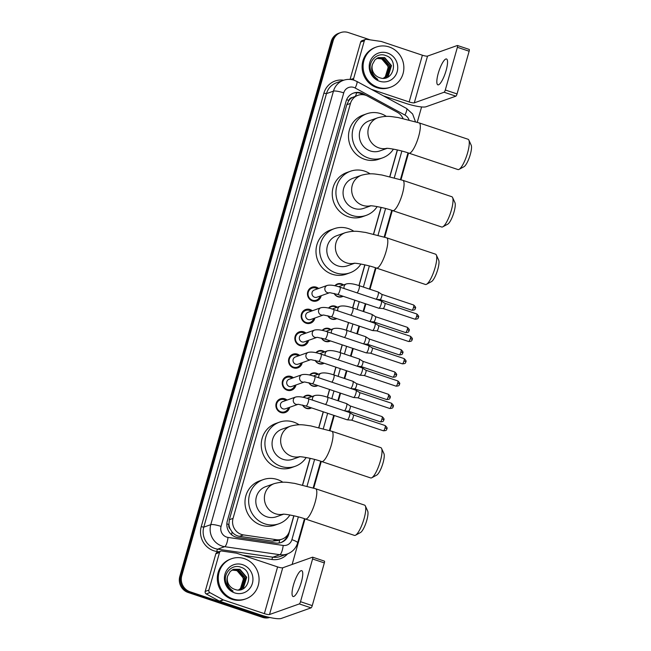 <?xml version="1.0" encoding="UTF-8"?>
<svg xmlns="http://www.w3.org/2000/svg" width="651" height="651" viewBox="0 0 651 651"><rect width="100%" height="100%" fill="white"/><g stroke="black" fill="none" stroke-linecap="round" stroke-linejoin="round"><path stroke-width="0.98" d="M303.285 397.346A6.811 6.486 -109.6 0 1 311.992 396.524M311.52 407.884A6.811 6.486 -109.6 0 1 302.52 405.036M309.599 375.025A6.811 6.486 -109.6 0 1 318.315 374.203M317.834 385.563A6.811 6.486 -109.6 0 1 308.834 382.715M315.914 352.712A6.811 6.486 -109.6 0 1 324.629 351.882M324.149 363.242A6.811 6.486 -109.6 0 1 315.157 360.394M322.229 330.391A6.811 6.486 -109.6 0 1 330.944 329.561M330.472 340.921A6.811 6.486 -109.6 0 1 321.472 338.072M328.543 308.069A6.811 6.486 -109.6 0 1 337.259 307.239M336.787 318.599A6.811 6.486 -109.6 0 1 327.787 315.759M334.858 285.748A6.811 6.486 -109.6 0 1 343.573 284.918M343.101 296.278A6.811 6.486 -109.6 0 1 334.101 293.438M289.63 407.306A7.251 6.901 -109.6 0 1 275.886 405.695A7.251 6.901 -109.6 0 1 287.058 400.08M295.945 384.985A7.251 6.901 -109.6 0 1 282.2 383.374A7.251 6.901 -109.6 0 1 293.373 377.759M302.259 362.664A7.251 6.901 -109.6 0 1 288.523 361.053A7.251 6.901 -109.6 0 1 299.696 355.438M308.574 340.343A7.251 6.901 -109.6 0 1 294.838 338.732A7.251 6.901 -109.6 0 1 306.011 333.117M314.889 318.022A7.251 6.901 -109.6 0 1 301.153 316.41A7.251 6.901 -109.6 0 1 312.325 310.796M321.212 295.7A7.251 6.901 -109.6 0 1 307.467 294.089A7.251 6.901 -109.6 0 1 318.64 288.474M403.018 118.482A12.776 12.166 70.4 0 0 397.346 112.289L367.628 96.128A12.776 12.166 70.4 0 0 365.642 95.258A12.776 12.166 70.4 0 0 357.944 95.306A12.776 12.166 70.4 0 0 350.474 103.419L233.05 518.399A12.776 12.166 70.4 0 0 243.466 534.91L276.398 539.703A12.776 12.166 70.4 0 0 282.005 539.158A12.776 12.166 70.4 0 0 289.475 531.053L293.796 515.771M230.202 529.027A12.776 12.166 -109.6 0 1 228.924 524.307L228.859 524.519A4.256 4.052 70.4 0 0 230.202 529.027L232.081 531.981C234.026 534.39 236.492 535.838 239.478 536.326L272.411 541.119L278.164 540.525L282.005 539.158M357.944 95.306L352.305 97.528A4.256 4.052 70.4 0 0 348.863 100.433A12.776 2.335 -164.2 0 0 346.617 99.725M348.863 100.433L348.806 100.645A12.776 12.166 -109.6 0 1 352.305 97.528M348.806 100.645L346.788 104.73L229.355 519.71L228.924 524.307M302.512 484.995L310.055 458.312M318.762 427.544L323.221 411.798M327.355 397.183L329.536 389.477M333.67 374.862L335.851 367.156M339.993 352.541L342.166 344.835M346.308 330.22L348.488 322.514M352.622 307.899L354.803 300.192M358.937 285.577L364.804 264.835M373.511 234.067L381.063 207.384M389.77 176.616L397.322 149.925M268.887 617.278A12.776 12.166 -109.6 0 1 264.493 616.668L190.092 591.783L189.107 592.133A12.776 12.166 -109.6 0 1 180.783 576.119L332.189 41.054A12.776 12.166 -109.6 0 1 339.659 32.949A12.776 12.166 -109.6 0 0 332.189 41.054L180.783 576.119A12.776 12.166 -109.6 0 0 189.107 592.133L263.509 617.018L189.107 592.133L188.123 592.483A12.776 12.166 -109.6 0 1 179.798 576.469L331.204 41.404A12.776 12.166 -109.6 0 1 338.675 33.299L340.636 32.599A12.776 12.166 -109.6 0 1 348.334 32.55L370.167 39.849M269.538 617.425A12.776 12.166 -109.6 0 1 263.509 617.018A12.776 12.166 -109.6 0 0 269.538 617.425M269.758 617.473A12.776 12.166 -109.6 0 1 262.524 617.368L188.123 592.483M366.139 95.437L363.266 93.874A12.776 12.166 70.4 0 0 361.281 93.012A12.776 12.166 70.4 0 0 353.583 93.06A12.776 12.166 70.4 0 0 346.112 101.165L227.313 520.995A12.776 12.166 70.4 0 0 237.729 537.506L275.609 543.024A12.776 12.166 70.4 0 0 281.216 542.47A12.776 12.166 70.4 0 0 288.686 534.365L293.935 515.795M353.094 93.239A12.776 12.166 -109.6 0 1 360.296 93.362A12.776 12.166 -109.6 0 1 362.281 94.224L363.185 94.712M190.092 591.783A12.776 12.166 -109.6 0 1 181.759 575.769L333.166 40.712A12.776 12.166 -109.6 0 1 340.636 32.599M421.588 106.935L417.25 122.282M408.543 153.034L400.992 179.733M392.284 210.493L384.733 237.192M376.026 267.943L369.996 289.272M365.854 303.887L363.673 311.593M359.539 326.208L357.358 333.914M353.224 348.529L351.044 356.235M346.91 370.85L344.729 378.556M340.587 393.171L338.414 400.878M334.272 415.493L329.984 430.661M321.277 461.421L313.725 488.12M305.018 518.871L292.128 564.45M403.042 118.482A12.776 12.166 70.4 0 0 402.611 117.636M302.642 485.028L310.193 458.345M318.9 427.577L323.352 411.839M327.486 397.224L329.666 389.518M333.808 374.903L335.989 367.197M340.123 352.582L342.304 344.875M346.438 330.26L348.619 322.554M352.752 307.939L354.933 300.233M359.067 285.618L364.942 264.867M373.65 234.1L381.201 207.417M389.908 176.641L397.46 149.958M287.661 534.862A12.776 12.166 -109.6 0 1 280.719 542.641M377.767 87.25A21.296 20.279 -109.6 0 1 363.095 67.232A21.296 20.279 -109.6 0 1 376.343 47.043A21.296 20.279 -109.6 0 1 389.168 46.962A21.296 20.279 -109.6 0 1 403.848 66.98A21.296 20.279 -109.6 0 1 390.6 87.169A21.296 20.279 -109.6 0 1 377.767 87.25M390.6 87.169L389.623 87.519A21.296 20.279 -109.6 0 1 376.791 87.6A21.296 20.279 -109.6 0 1 362.111 67.582A21.296 20.279 -109.6 0 1 375.358 47.393L376.343 47.043M379.525 77.656C393.212 83.002 399.413 59.794 386.043 55.677C376.75 51.559 367.001 62.423 371.062 71.984C372.437 75.361 374.707 77.843 377.881 79.438C372.356 75.435 370.541 70.414 372.421 64.384A10.644 10.139 -109.6 0 0 379.395 77.615A10.644 10.139 -109.6 0 0 379.525 77.656M387.459 53.008A14.908 14.192 -109.6 0 1 397.175 71.691A14.908 14.192 -109.6 0 1 379.484 81.212A14.908 14.192 -109.6 0 1 369.768 62.52A14.908 14.192 -109.6 0 1 387.459 53.008M384.603 77.998L387.996 75.874L391.105 65.71L384.31 57.752L378.255 57.662M383.618 78.275L388.387 75.736L391.495 65.572L384.7 57.605L378.451 57.589L375.057 59.721L372.421 64.384M383.805 78.234L386.442 76.427L389.55 66.264L382.755 58.305L377.49 57.996M384.009 78.177L386.824 76.289L389.941 66.125L383.146 58.167L377.678 57.906M376.758 58.395L381.193 58.859C384.993 60.388 387.296 63.245 388.102 67.427A10.644 10.139 -109.6 0 1 383.293 78.283M383.325 78.283L385.27 76.842L388.378 66.679L381.584 58.72L376.937 58.289M446.114 70.503A13.63 3.336 -71.5 0 0 446.513 58.981A13.63 3.336 -71.5 0 0 438.261 73.294A13.63 3.336 -71.5 0 0 437.863 84.825A13.63 3.336 -71.5 0 0 446.114 70.503M350.718 79.479L353.664 78.437L364.324 40.761L360.646 42.071A2.132 2.026 -109.6 0 1 361.891 40.72L365.569 39.41A2.132 2.026 70.4 0 0 364.324 40.761M350.075 79.422L360.646 42.071M383.439 95.892L405.483 103.265A17.032 3.109 -164.2 0 0 426.055 106.756L455.863 96.169L444.112 92.239L414.305 102.834A4.256 0.781 15.8 0 1 409.162 101.955L371.306 89.293M469.086 49.427A2.132 0.521 108.5 0 1 469.192 49.419A2.132 0.521 108.5 0 1 469.135 51.226L457.384 47.295A2.132 0.521 -71.5 0 0 457.45 45.497A2.132 0.521 -71.5 0 0 457.344 45.497L427.528 56.092A4.256 0.781 15.8 0 1 422.385 55.221L381.445 41.526A2.132 2.026 70.4 0 0 381.095 41.444L366.505 39.32A2.132 2.026 70.4 0 0 365.569 39.41M444.112 92.239A2.132 0.521 -71.5 0 0 445.3 90.001L457.043 93.931L469.135 51.226M457.043 93.931A2.132 0.521 108.5 0 1 455.863 96.169M445.3 90.001L457.384 47.295M353.664 78.437A2.132 2.026 70.4 0 0 353.9 80.163M232.977 598.944A21.296 20.279 -109.6 0 1 218.297 578.926A21.296 20.279 -109.6 0 1 231.544 558.729A21.296 20.279 -109.6 0 1 244.377 558.656A21.296 20.279 -109.6 0 1 259.057 578.674A21.296 20.279 -109.6 0 1 245.809 598.863A21.296 20.279 -109.6 0 1 232.977 598.944M245.809 598.863L244.825 599.213A21.296 20.279 -109.6 0 1 231.992 599.294A21.296 20.279 -109.6 0 1 217.32 579.276A21.296 20.279 -109.6 0 1 230.568 559.079L231.544 558.729M234.734 589.35C248.413 594.688 254.622 571.488 241.252 567.371C231.959 563.245 222.203 574.117 226.271 583.67C227.638 587.056 229.909 589.537 233.082 591.132C227.565 587.121 225.742 582.108 227.63 576.078A10.644 10.139 -109.6 0 0 234.604 589.31A10.644 10.139 -109.6 0 0 234.734 589.35M242.668 564.694A14.908 14.192 -109.6 0 1 252.385 583.386A14.908 14.192 -109.6 0 1 234.685 592.898A14.908 14.192 -109.6 0 1 224.969 574.215A14.908 14.192 -109.6 0 1 242.668 564.694M239.812 589.692L243.205 587.568L246.314 577.404L239.519 569.438L233.457 569.356M238.819 589.969L243.588 587.43L246.705 577.266L239.91 569.299L233.652 569.283L230.267 571.407L227.63 576.078M239.015 589.92L241.643 588.122L244.752 577.958L237.957 569.991L232.7 569.682M239.21 589.871L242.034 587.983L245.142 577.819L238.347 569.853L232.887 569.592M231.959 570.089L236.403 570.545C240.203 572.074 242.506 574.939 243.303 579.121A10.644 10.139 -109.6 0 1 238.502 589.977M238.535 589.977L240.479 588.537L243.588 578.373L236.793 570.406L232.147 569.983M468.842 140.071L471.202 145.206A11.71 2.873 108.5 0 1 470.291 154.523A11.71 2.873 108.5 0 1 464.017 166.697L459.045 169.374A15.974 3.914 -71.5 0 0 467.605 152.773A15.974 3.914 -71.5 0 0 468.842 140.071A15.974 3.914 -71.5 0 0 468.069 139.265L419.122 122.893A15.974 3.914 108.5 0 1 418.658 136.401A15.974 3.914 108.5 0 1 408.991 153.188L457.938 169.553A15.974 3.914 -71.5 0 0 459.045 169.374M386.808 148.347A15.974 15.209 70.4 0 1 378.923 147.907A15.974 15.209 70.4 0 1 368.515 127.881A15.974 15.209 70.4 0 1 377.849 117.75L369.263 120.801A15.974 15.209 70.4 0 0 359.328 135.945A15.974 15.209 70.4 0 0 370.338 150.959A15.974 15.209 70.4 0 0 379.956 150.894L387.125 148.347M393.424 149.136A23.428 22.305 -109.6 0 1 382.454 157.916A23.428 22.305 -109.6 0 1 368.344 158.006A23.428 22.305 -109.6 0 1 352.199 135.986A23.428 22.305 -109.6 0 1 366.765 113.779A23.428 22.305 -109.6 0 1 380.884 113.689A23.428 22.305 -109.6 0 1 386.385 116.399M382.454 157.916L378.776 159.226A23.428 22.305 -109.6 0 1 364.658 159.316A23.428 22.305 -109.6 0 1 348.513 137.296A23.428 22.305 -109.6 0 1 363.087 115.081L366.765 113.779M452.583 197.522L454.943 202.656A11.71 2.873 108.5 0 1 454.032 211.974A11.71 2.873 108.5 0 1 447.758 224.147L442.786 226.833A15.974 3.914 -71.5 0 0 451.346 210.232A15.974 3.914 -71.5 0 0 452.583 197.522A15.974 3.914 -71.5 0 0 451.81 196.716L402.863 180.343A15.974 3.914 108.5 0 1 402.399 193.86A15.974 3.914 108.5 0 1 392.732 210.639L441.679 227.012A15.974 3.914 -71.5 0 0 442.786 226.833M370.549 205.797A15.974 15.209 70.4 0 1 362.664 205.358A15.974 15.209 70.4 0 1 352.256 185.34A15.974 15.209 70.4 0 1 361.598 175.2L353.005 178.252A15.974 15.209 70.4 0 0 343.069 193.396A15.974 15.209 70.4 0 0 354.079 208.41A15.974 15.209 70.4 0 0 363.706 208.353L370.867 205.806M377.165 206.587A23.428 22.305 -109.6 0 1 366.196 215.375A23.428 22.305 -109.6 0 1 352.085 215.465A23.428 22.305 -109.6 0 1 335.94 193.445A23.428 22.305 -109.6 0 1 350.515 171.229A23.428 22.305 -109.6 0 1 364.625 171.14A23.428 22.305 -109.6 0 1 370.126 173.858M366.196 215.375L362.517 216.685A23.428 22.305 -109.6 0 1 348.407 216.767A23.428 22.305 -109.6 0 1 332.254 194.747A23.428 22.305 -109.6 0 1 346.828 172.539L350.515 171.229M436.325 254.98L438.684 260.115A11.71 2.873 108.5 0 1 437.773 269.433A11.71 2.873 108.5 0 1 431.499 281.606L426.527 284.284A15.974 3.914 -71.5 0 0 435.088 267.683A15.974 3.914 -71.5 0 0 436.325 254.98A15.974 3.914 -71.5 0 0 435.552 254.175L386.604 237.802A15.974 3.914 108.5 0 1 386.141 251.31A15.974 3.914 108.5 0 1 376.473 268.09L425.42 284.463A15.974 3.914 -71.5 0 0 426.527 284.284M354.29 263.256A15.974 15.209 70.4 0 1 346.405 262.817A15.974 15.209 70.4 0 1 335.997 242.79A15.974 15.209 70.4 0 1 345.339 232.659L336.746 235.711A15.974 15.209 70.4 0 0 326.81 250.855A15.974 15.209 70.4 0 0 337.82 265.868A15.974 15.209 70.4 0 0 347.447 265.803L354.608 263.256M360.906 264.046A23.428 22.305 -109.6 0 1 349.937 272.826A23.428 22.305 -109.6 0 1 335.826 272.915A23.428 22.305 -109.6 0 1 319.682 250.895A23.428 22.305 -109.6 0 1 334.256 228.688A23.428 22.305 -109.6 0 1 348.366 228.599A23.428 22.305 -109.6 0 1 353.867 231.308M349.937 272.826L346.259 274.136A23.428 22.305 -109.6 0 1 332.148 274.226A23.428 22.305 -109.6 0 1 316.004 252.206A23.428 22.305 -109.6 0 1 330.57 229.99L334.256 228.688M381.576 448.449L383.935 453.584A11.71 2.873 108.5 0 1 383.032 462.902A11.71 2.873 108.5 0 1 376.75 475.084L371.778 477.761A15.974 3.914 -71.5 0 0 380.339 461.16A15.974 3.914 -71.5 0 0 381.576 448.449A15.974 3.914 -71.5 0 0 380.802 447.644L331.855 431.279A15.974 3.914 108.5 0 1 331.392 444.788A15.974 3.914 108.5 0 1 321.724 461.567L370.671 477.94A15.974 3.914 -71.5 0 0 371.778 477.761M299.541 456.725A15.974 15.209 70.4 0 1 291.664 456.286A15.974 15.209 70.4 0 1 281.248 436.268A15.974 15.209 70.4 0 1 290.59 426.128L281.997 429.18A15.974 15.209 70.4 0 0 272.061 444.324A15.974 15.209 70.4 0 0 283.071 459.337A15.974 15.209 70.4 0 0 292.698 459.28L299.859 456.733M306.165 457.523A23.428 22.305 -109.6 0 1 295.188 466.303A23.428 22.305 -109.6 0 1 281.077 466.393A23.428 22.305 -109.6 0 1 264.933 444.373A23.428 22.305 -109.6 0 1 279.507 422.157A23.428 22.305 -109.6 0 1 293.617 422.076A23.428 22.305 -109.6 0 1 299.126 424.786M295.188 466.303L291.51 467.613A23.428 22.305 -109.6 0 1 277.399 467.703A23.428 22.305 -109.6 0 1 261.254 445.683A23.428 22.305 -109.6 0 1 275.821 423.467L279.507 422.157M365.325 505.908L367.677 511.043A11.71 2.873 108.5 0 1 366.773 520.361A11.71 2.873 108.5 0 1 360.491 532.534L355.519 535.22A15.974 3.914 -71.5 0 0 364.08 518.611A15.974 3.914 -71.5 0 0 365.325 505.908A15.974 3.914 -71.5 0 0 364.544 505.103L315.597 488.73A15.974 3.914 108.5 0 1 315.133 502.247A15.974 3.914 108.5 0 1 305.465 519.026L354.413 535.391A15.974 3.914 -71.5 0 0 355.519 535.22M283.283 514.184A15.974 15.209 70.4 0 1 275.406 513.745A15.974 15.209 70.4 0 1 264.99 493.727A15.974 15.209 70.4 0 1 274.331 483.587L265.746 486.639A15.974 15.209 70.4 0 0 255.81 501.783A15.974 15.209 70.4 0 0 266.812 516.796A15.974 15.209 70.4 0 0 276.439 516.739L283.608 514.192M289.907 514.974A23.428 22.305 -109.6 0 1 278.937 523.762A23.428 22.305 -109.6 0 1 264.819 523.843A23.428 22.305 -109.6 0 1 248.674 501.823A23.428 22.305 -109.6 0 1 263.248 479.616A23.428 22.305 -109.6 0 1 277.359 479.527A23.428 22.305 -109.6 0 1 282.868 482.245M278.937 523.762L275.251 525.064A23.428 22.305 -109.6 0 1 261.141 525.154A23.428 22.305 -109.6 0 1 244.996 503.133A23.428 22.305 -109.6 0 1 259.57 480.926L263.248 479.616M317.46 288.898A6.388 6.079 70.4 0 0 308.045 294.171A6.388 6.079 70.4 0 0 320.032 296.115M329.772 292.657L337.56 294.423A3.833 0.936 108.5 0 0 339.814 290.623A3.833 0.936 108.5 0 0 339.879 290.395A3.833 0.936 108.5 0 0 339.993 287.156C334.484 285.293 330.228 284.723 327.209 285.431L314.352 289.996A3.833 3.646 70.4 0 0 314.604 297.238A3.833 3.646 70.4 0 0 316.915 297.222L329.544 292.738M381.071 300.965A3.833 0.936 108.5 0 1 381.266 300.957A3.833 0.936 108.5 0 1 381.315 300.982A3.833 0.936 108.5 0 1 381.152 304.204A3.833 0.936 108.5 0 1 379.02 308.224A3.833 0.936 108.5 0 1 378.89 308.24A3.833 0.936 108.5 0 1 378.833 308.232L337.56 294.423M384.839 303.276A2.767 0.675 108.5 0 1 384.879 303.301A2.767 0.675 108.5 0 1 384.757 305.62A2.767 0.675 108.5 0 1 383.219 308.525A2.767 0.675 108.5 0 1 383.13 308.541A2.767 0.675 108.5 0 1 383.081 308.525A2.767 0.675 108.5 0 1 383.048 308.509M311.145 311.219A6.388 6.079 70.4 0 0 301.73 316.492A6.388 6.079 70.4 0 0 313.709 318.437M323.457 314.978L331.245 316.744A3.833 0.936 108.5 0 0 333.499 312.944A3.833 0.936 108.5 0 0 333.564 312.716A3.833 0.936 108.5 0 0 333.67 309.477C328.169 307.614 323.913 307.036 320.886 307.752L308.029 312.317A3.833 3.646 70.4 0 0 308.289 319.56A3.833 3.646 70.4 0 0 310.6 319.543L323.23 315.06M374.756 323.287A3.833 0.936 108.5 0 1 374.943 323.278A3.833 0.936 108.5 0 1 375 323.303A3.833 0.936 108.5 0 1 374.838 326.525A3.833 0.936 108.5 0 1 372.706 330.545A3.833 0.936 108.5 0 1 372.575 330.562A3.833 0.936 108.5 0 1 372.518 330.553L331.245 316.744M378.524 325.598A2.767 0.675 108.5 0 1 378.565 325.622A2.767 0.675 108.5 0 1 378.443 327.941A2.767 0.675 108.5 0 1 376.905 330.846A2.767 0.675 108.5 0 1 376.807 330.863A2.767 0.675 108.5 0 1 376.766 330.846A2.767 0.675 108.5 0 1 376.726 330.83M304.831 333.532A6.388 6.079 70.4 0 0 295.416 338.813A6.388 6.079 70.4 0 0 307.394 340.758M317.143 337.299L324.922 339.065A3.833 0.936 108.5 0 0 327.176 335.265A3.833 0.936 108.5 0 0 327.25 335.037A3.833 0.936 108.5 0 0 327.355 331.798C321.854 329.935 317.59 329.357 314.571 330.073L301.714 334.638A3.833 3.646 70.4 0 0 301.974 341.881A3.833 3.646 70.4 0 0 304.286 341.865L316.907 337.381M368.442 345.608A3.833 0.936 108.5 0 1 368.629 345.6A3.833 0.936 108.5 0 1 368.686 345.624A3.833 0.936 108.5 0 1 368.515 348.846A3.833 0.936 108.5 0 1 366.391 352.866A3.833 0.936 108.5 0 1 366.261 352.883A3.833 0.936 108.5 0 1 366.196 352.875L324.922 339.065M405.752 362.054A2.767 0.505 -164.2 0 0 405.866 361.964A2.767 0.505 -164.2 0 0 404.002 360.923A2.767 0.675 108.5 0 0 404.084 358.579L372.226 347.927A2.767 0.675 108.5 0 1 372.25 347.943A2.767 0.675 108.5 0 1 372.128 350.262A2.767 0.675 108.5 0 1 370.59 353.167A2.767 0.675 108.5 0 1 370.492 353.176A2.767 0.675 108.5 0 1 370.452 353.167A2.767 0.675 108.5 0 1 370.411 353.151M298.516 355.853A6.388 6.079 70.4 0 0 289.101 361.134A6.388 6.079 70.4 0 0 301.079 363.079M310.82 359.621L318.608 361.386A3.833 0.936 108.5 0 0 320.862 357.586A3.833 0.936 108.5 0 0 320.927 357.358A3.833 0.936 108.5 0 0 321.041 354.12C315.54 352.256 311.276 351.678 308.257 352.394L295.399 356.96A3.833 3.646 70.4 0 0 295.66 364.202A3.833 3.646 70.4 0 0 297.971 364.186L310.592 359.702M362.127 367.929A3.833 0.936 108.5 0 1 362.314 367.921A3.833 0.936 108.5 0 1 362.371 367.945A3.833 0.936 108.5 0 1 362.2 371.168A3.833 0.936 108.5 0 1 360.076 375.179A3.833 0.936 108.5 0 1 359.938 375.204A3.833 0.936 108.5 0 1 359.881 375.196L318.608 361.386M399.437 384.375A2.767 0.505 -164.2 0 0 399.551 384.277A2.767 0.505 -164.2 0 0 397.688 383.244A2.767 0.675 108.5 0 0 397.769 380.9L365.911 370.248A2.767 0.675 108.5 0 1 365.927 370.264A2.767 0.675 108.5 0 1 365.813 372.584A2.767 0.675 108.5 0 1 364.275 375.489A2.767 0.675 108.5 0 1 364.178 375.497A2.767 0.675 108.5 0 1 364.137 375.489A2.767 0.675 108.5 0 1 364.096 375.472M292.193 378.174A6.388 6.079 70.4 0 0 282.778 383.455A6.388 6.079 70.4 0 0 294.765 385.4M304.505 381.942L312.293 383.708A3.833 0.936 108.5 0 0 314.547 379.907A3.833 0.936 108.5 0 0 314.612 379.679A3.833 0.936 108.5 0 0 314.726 376.441C309.225 374.577 304.961 374 301.942 374.716L289.085 379.281A3.833 3.646 70.4 0 0 289.345 386.523A3.833 3.646 70.4 0 0 291.648 386.507L304.277 382.023M355.812 390.25A3.833 0.936 108.5 0 1 355.999 390.242A3.833 0.936 108.5 0 1 356.048 390.266A3.833 0.936 108.5 0 1 355.885 393.489A3.833 0.936 108.5 0 1 353.753 397.501A3.833 0.936 108.5 0 1 353.623 397.525A3.833 0.936 108.5 0 1 353.566 397.517L312.293 383.708M393.114 406.696A2.767 0.505 -164.2 0 0 393.237 406.598A2.767 0.505 -164.2 0 0 391.373 405.565A2.767 0.675 108.5 0 0 391.454 403.221L359.596 392.569A2.767 0.675 108.5 0 1 359.612 392.577A2.767 0.675 108.5 0 1 359.498 394.905A2.767 0.675 108.5 0 1 357.96 397.81A2.767 0.675 108.5 0 1 357.863 397.818A2.767 0.675 108.5 0 1 357.822 397.81A2.767 0.675 108.5 0 1 357.781 397.794M285.879 400.495A6.388 6.079 70.4 0 0 276.463 405.776A6.388 6.079 70.4 0 0 288.45 407.721M298.191 404.263L305.978 406.029A3.833 0.936 108.5 0 0 308.232 402.228A3.833 0.936 108.5 0 0 308.297 402.001A3.833 0.936 108.5 0 0 308.411 398.762C302.91 396.898 298.646 396.321 295.627 397.037L282.77 401.602A3.833 3.646 70.4 0 0 283.022 408.844A3.833 3.646 70.4 0 0 285.333 408.828L297.963 404.344M349.489 412.571A3.833 0.936 108.5 0 1 349.685 412.563A3.833 0.936 108.5 0 1 349.733 412.588A3.833 0.936 108.5 0 1 349.571 415.81A3.833 0.936 108.5 0 1 347.439 419.822A3.833 0.936 108.5 0 1 347.308 419.846A3.833 0.936 108.5 0 1 347.252 419.838L305.978 406.029M353.257 414.882A2.767 0.675 108.5 0 1 353.298 414.899A2.767 0.675 108.5 0 1 353.176 417.226A2.767 0.675 108.5 0 1 351.638 420.131A2.767 0.675 108.5 0 1 351.548 420.139A2.767 0.675 108.5 0 1 351.507 420.131A2.767 0.675 108.5 0 1 351.467 420.115M342.865 285.171A6.388 6.079 70.4 0 0 335.2 285.822M334.297 293.479A6.388 6.079 70.4 0 0 342.499 296.075M357.025 292.852A3.833 0.936 108.5 0 0 358.978 289.117A3.833 0.936 108.5 0 0 359.043 288.889A3.833 0.936 108.5 0 0 359.157 285.651C353.656 283.787 349.392 283.209 346.373 283.926L339.749 286.277A3.833 3.646 70.4 0 0 338.821 286.782M378.003 292.022A3.833 0.936 108.5 0 1 378.19 292.014A3.833 0.936 108.5 0 1 378.239 292.039A3.833 0.936 108.5 0 1 378.076 295.253A3.833 0.936 108.5 0 1 376.058 299.216M415.305 308.468A2.767 0.505 -164.2 0 0 415.428 308.371A2.767 0.505 -164.2 0 0 413.564 307.337A2.767 0.675 108.5 0 0 413.645 304.993L381.787 294.342A2.767 0.675 108.5 0 1 381.803 294.35A2.767 0.675 108.5 0 1 381.689 296.677A2.767 0.675 108.5 0 1 380.151 299.574A2.767 0.675 108.5 0 1 380.054 299.59A2.767 0.675 108.5 0 1 380.013 299.582A2.767 0.675 108.5 0 1 379.972 299.566M336.543 307.492A6.388 6.079 70.4 0 0 328.885 308.143M327.982 315.8A6.388 6.079 70.4 0 0 336.185 318.396M350.71 315.174A3.833 0.936 108.5 0 0 352.663 311.438A3.833 0.936 108.5 0 0 352.728 311.211A3.833 0.936 108.5 0 0 352.842 307.972C347.341 306.108 343.077 305.531 340.058 306.247L333.434 308.598A3.833 3.646 70.4 0 0 332.498 309.103M371.68 314.343A3.833 0.936 108.5 0 1 371.876 314.335A3.833 0.936 108.5 0 1 371.924 314.36A3.833 0.936 108.5 0 1 371.762 317.574A3.833 0.936 108.5 0 1 369.744 321.537M408.991 330.789A2.767 0.505 -164.2 0 0 409.113 330.692A2.767 0.505 -164.2 0 0 407.241 329.658A2.767 0.675 108.5 0 0 407.323 327.315L375.472 316.663A2.767 0.675 108.5 0 1 375.489 316.671A2.767 0.675 108.5 0 1 375.367 318.998A2.767 0.675 108.5 0 1 373.829 321.895A2.767 0.675 108.5 0 1 373.739 321.911A2.767 0.675 108.5 0 1 373.698 321.903A2.767 0.675 108.5 0 1 373.658 321.887M330.228 329.813A6.388 6.079 70.4 0 0 322.562 330.464M321.667 338.121A6.388 6.079 70.4 0 0 329.87 340.717M344.395 337.495A3.833 0.936 108.5 0 0 346.348 333.76A3.833 0.936 108.5 0 0 346.413 333.532A3.833 0.936 108.5 0 0 346.527 330.293C341.026 328.43 336.762 327.852 333.743 328.568L327.119 330.92A3.833 3.646 70.4 0 0 326.184 331.424M365.366 336.665A3.833 0.936 108.5 0 1 365.553 336.657A3.833 0.936 108.5 0 1 365.61 336.681A3.833 0.936 108.5 0 1 365.447 339.895A3.833 0.936 108.5 0 1 363.429 343.858M369.133 338.976A2.767 0.675 108.5 0 1 369.174 338.992A2.767 0.675 108.5 0 1 369.052 341.319A2.767 0.675 108.5 0 1 367.514 344.216A2.767 0.675 108.5 0 1 367.424 344.233A2.767 0.675 108.5 0 1 367.376 344.224A2.767 0.675 108.5 0 1 367.335 344.208M323.913 352.134A6.388 6.079 70.4 0 0 316.248 352.785M315.344 360.442A6.388 6.079 70.4 0 0 323.547 363.038M338.081 359.816A3.833 0.936 108.5 0 0 340.034 356.081A3.833 0.936 108.5 0 0 340.099 355.853A3.833 0.936 108.5 0 0 340.213 352.614C334.704 350.751 330.448 350.173 327.429 350.889L320.797 353.241A3.833 3.646 70.4 0 0 319.869 353.745M359.051 358.986A3.833 0.936 108.5 0 1 359.238 358.978A3.833 0.936 108.5 0 1 359.295 359.002A3.833 0.936 108.5 0 1 359.132 362.216A3.833 0.936 108.5 0 1 357.114 366.179M362.819 361.297A2.767 0.675 108.5 0 1 362.859 361.313A2.767 0.675 108.5 0 1 362.737 363.64A2.767 0.675 108.5 0 1 361.199 366.537A2.767 0.675 108.5 0 1 361.102 366.554A2.767 0.675 108.5 0 1 361.061 366.546A2.767 0.675 108.5 0 1 361.02 366.529M317.598 374.455A6.388 6.079 70.4 0 0 309.933 375.106M309.03 382.764A6.388 6.079 70.4 0 0 317.232 385.359M331.766 382.137A3.833 0.936 108.5 0 0 333.711 378.402A3.833 0.936 108.5 0 0 333.784 378.174A3.833 0.936 108.5 0 0 333.89 374.935C328.389 373.072 324.133 372.494 321.106 373.21L314.482 375.562A3.833 3.646 70.4 0 0 313.554 376.066M352.736 381.307A3.833 0.936 108.5 0 1 352.923 381.299A3.833 0.936 108.5 0 1 352.98 381.323A3.833 0.936 108.5 0 1 352.809 384.538A3.833 0.936 108.5 0 1 350.791 388.501M356.504 383.618A2.767 0.675 108.5 0 1 356.545 383.634A2.767 0.675 108.5 0 1 356.423 385.962A2.767 0.675 108.5 0 1 354.885 388.859A2.767 0.675 108.5 0 1 354.787 388.875A2.767 0.675 108.5 0 1 354.746 388.867A2.767 0.675 108.5 0 1 354.705 388.85M311.284 396.776A6.388 6.079 70.4 0 0 303.618 397.427M302.715 405.085A6.388 6.079 70.4 0 0 310.918 407.681M325.451 404.458A3.833 0.936 108.5 0 0 327.396 400.723A3.833 0.936 108.5 0 0 327.461 400.495A3.833 0.936 108.5 0 0 327.575 397.256C322.074 395.393 317.81 394.815 314.791 395.531L308.167 397.883A3.833 3.646 70.4 0 0 307.239 398.388M346.422 403.628A3.833 0.936 108.5 0 1 346.609 403.62A3.833 0.936 108.5 0 1 346.666 403.644A3.833 0.936 108.5 0 1 346.495 406.859A3.833 0.936 108.5 0 1 344.477 410.822M383.732 420.074A2.767 0.505 -164.2 0 0 383.846 419.976A2.767 0.505 -164.2 0 0 381.982 418.943A2.767 0.675 108.5 0 0 382.064 416.599L350.205 405.947A2.767 0.675 108.5 0 1 350.222 405.955A2.767 0.675 108.5 0 1 350.108 408.283A2.767 0.675 108.5 0 1 348.57 411.18A2.767 0.675 108.5 0 1 348.472 411.196A2.767 0.675 108.5 0 1 348.431 411.188A2.767 0.675 108.5 0 1 348.391 411.172M301.323 582.197A13.63 3.336 -71.5 0 0 301.714 570.667A13.63 3.336 -71.5 0 0 293.471 584.989A13.63 3.336 -71.5 0 0 293.072 596.519A13.63 3.336 -71.5 0 0 301.323 582.197M208.873 590.123A2.132 2.026 70.4 0 0 209.923 592.654L223.09 599.807A2.132 2.026 70.4 0 0 223.423 599.953L219.745 601.264A2.132 2.026 -109.6 0 1 219.411 601.117L206.245 593.956A2.132 2.026 -109.6 0 1 205.187 591.433L208.873 590.123L219.533 552.455L215.847 553.757A2.132 2.026 -109.6 0 1 217.092 552.406L220.779 551.104A2.132 2.026 70.4 0 0 219.533 552.455M205.187 591.433L215.847 553.757M219.745 601.264L260.685 614.959A17.032 3.109 -164.2 0 0 281.256 618.45L311.072 607.855L299.322 603.925L269.514 614.52A4.256 0.781 15.8 0 1 264.371 613.649L223.423 599.953M324.296 561.121A2.132 0.521 108.5 0 1 324.401 561.113A2.132 0.521 108.5 0 1 324.336 562.92L312.586 558.989A2.132 0.521 -71.5 0 0 312.651 557.183A2.132 0.521 -71.5 0 0 312.545 557.191L282.737 567.786A4.256 0.781 15.8 0 1 277.595 566.907L236.647 553.22A2.132 2.026 70.4 0 0 236.297 553.13L221.706 551.006A2.132 2.026 70.4 0 0 220.779 551.104M299.322 603.925A2.132 0.521 -71.5 0 0 300.502 601.695L312.252 605.625L324.336 562.92M312.252 605.625A2.132 0.521 108.5 0 1 311.072 607.855M300.502 601.695L312.586 558.989M231.585 534.74A12.776 3.491 -81.7 0 0 232.081 531.981M355.405 96.21A12.776 2.677 -61.5 0 0 356.74 92.735M279.043 543.015A12.776 3.491 -81.7 0 0 279.67 539.988M228.859 524.519A12.776 2.335 -164.2 0 0 226.841 523.876M346.788 104.73L350.474 103.419M272.411 541.119L276.398 539.703M239.478 536.326L243.466 534.91M229.355 519.71L233.05 518.399M179.798 576.469L181.759 575.769M331.204 41.404L333.166 40.712M262.524 617.368L264.493 616.668M409.015 119.898A8.52 8.113 70.4 0 0 404.955 115.081L355.177 88.015A8.52 8.113 70.4 0 0 353.851 87.437A8.52 8.113 70.4 0 0 343.744 92.873L221.063 526.407A8.52 8.113 70.4 0 0 226.621 537.083A8.52 8.113 70.4 0 0 228.013 537.417L283.177 545.44A8.52 8.113 70.4 0 0 291.892 539.671L298.345 516.886M283.177 545.44A8.52 2.327 -81.7 0 1 279.84 554.709L224.676 546.677A17.032 16.218 -109.6 0 1 221.885 546.01A17.032 16.218 -109.6 0 1 210.778 524.657L333.458 91.132A17.032 16.218 -109.6 0 1 343.419 80.317L336.421 82.799A17.032 16.218 70.4 0 0 326.468 93.614L203.787 527.139A17.032 16.218 70.4 0 0 214.895 548.5A17.032 16.218 70.4 0 0 217.678 549.159L272.85 557.191A17.032 16.218 70.4 0 0 280.321 556.459L287.319 553.977A17.032 16.218 -109.6 0 1 279.84 554.709L272.85 557.191A2.132 0.578 98.3 0 0 272.012 559.51L242.701 555.238M218.882 551.771L216.848 551.478A19.164 18.244 -109.6 0 1 201.216 526.708L323.897 93.174L326.468 93.614L333.458 91.132A8.52 1.554 15.8 0 1 343.744 92.873M216.848 551.478A2.132 0.578 98.3 0 1 217.678 549.159L224.676 546.677A8.52 2.327 -81.7 0 0 228.013 537.417M323.897 93.174A19.164 18.244 -109.6 0 1 343.695 80.219M287.587 553.879A19.164 18.244 -109.6 0 1 272.012 559.51M221.063 526.407A8.52 1.554 15.8 0 0 210.778 524.657L203.787 527.139L201.216 526.708M307.044 486.151L314.604 459.435M323.303 428.692L327.656 413.279M331.798 398.664L333.979 390.958M338.113 376.343L340.294 368.637M344.428 354.022L346.609 346.316M350.743 331.701L352.923 323.995M357.065 309.38L359.238 301.673M363.38 287.058L369.353 265.958M378.044 235.223L385.604 208.499M394.303 177.764L401.862 151.048M291.892 539.671A8.52 1.554 15.8 0 1 297.637 542.861L304.473 518.701M404.955 115.081A8.52 1.782 -61.5 0 0 406.574 108.473L356.797 81.408A8.52 1.782 -61.5 0 1 355.177 88.015M362.281 94.224L363.266 93.874M287.783 534.683L288.686 534.365M414.305 102.834L427.528 56.092M409.162 101.955L422.385 55.221M418.381 317.419A2.767 0.505 -164.2 0 0 418.503 317.322C417.934 316.939 420.269 317.216 416.713 313.937A2.767 0.675 108.5 0 1 416.632 316.28A2.767 0.675 108.5 0 1 414.964 319.193L383.105 308.533L378.89 308.24M414.964 319.193C419.252 319.063 417.852 317.672 418.503 317.322A2.767 0.505 -164.2 0 0 416.632 316.28M327.209 285.431A3.833 3.646 70.4 0 0 327.461 292.665A3.833 3.646 70.4 0 0 329.504 292.738M412.067 339.741A2.767 0.505 -164.2 0 0 412.189 339.643C411.619 339.261 413.955 339.537 410.399 336.258A2.767 0.675 108.5 0 1 410.317 338.601A2.767 0.675 108.5 0 1 408.641 341.515L376.791 330.854L372.575 330.562M408.641 341.515C412.937 341.384 411.538 339.993 412.189 339.643A2.767 0.505 -164.2 0 0 410.317 338.601M320.886 307.752A3.833 3.646 70.4 0 0 321.146 314.986A3.833 3.646 70.4 0 0 323.189 315.06M314.571 330.073A3.833 3.646 70.4 0 0 314.832 337.308A3.833 3.646 70.4 0 0 316.874 337.381M404.002 360.923A2.767 0.675 108.5 0 1 402.326 363.836L370.476 353.176M308.257 352.394A3.833 3.646 70.4 0 0 308.517 359.629A3.833 3.646 70.4 0 0 310.551 359.702M397.688 383.244A2.767 0.675 108.5 0 1 396.011 386.149L364.153 375.497M301.942 374.716A3.833 3.646 70.4 0 0 302.194 381.95A3.833 3.646 70.4 0 0 304.237 382.023M391.373 405.565A2.767 0.675 108.5 0 1 389.697 408.47L357.838 397.818L353.623 397.525M386.8 429.017A2.767 0.505 -164.2 0 0 386.922 428.919C386.352 428.537 388.688 428.822 385.132 425.542A2.767 0.675 108.5 0 1 385.05 427.886A2.767 0.675 108.5 0 1 383.382 430.791L351.524 420.139L347.308 419.846M383.382 430.791C387.67 430.669 386.271 429.278 386.922 428.919A2.767 0.505 -164.2 0 0 385.05 427.886M295.627 397.037A3.833 3.646 70.4 0 0 295.88 404.271A3.833 3.646 70.4 0 0 297.922 404.344M346.373 283.926A3.833 3.646 70.4 0 0 344.151 288.548M413.564 307.337A2.767 0.675 108.5 0 1 411.888 310.242L380.029 299.59M340.058 306.247A3.833 3.646 70.4 0 0 337.836 310.869M407.241 329.658A2.767 0.675 108.5 0 1 405.573 332.563L373.715 321.911M402.676 353.111A2.767 0.505 -164.2 0 0 402.798 353.013C402.228 352.63 404.564 352.915 401.008 349.636A2.767 0.675 108.5 0 1 400.926 351.979A2.767 0.675 108.5 0 1 399.25 354.885L367.4 344.233L363.779 343.98M399.25 354.885C403.547 354.762 402.147 353.371 402.798 353.013A2.767 0.505 -164.2 0 0 400.926 351.979M333.743 328.568A3.833 3.646 70.4 0 0 331.514 333.19M396.361 375.432A2.767 0.505 -164.2 0 0 396.475 375.334C395.914 374.952 398.249 375.236 394.693 371.957A2.767 0.675 108.5 0 1 394.612 374.301A2.767 0.675 108.5 0 1 392.935 377.206L361.085 366.554L357.464 366.301M392.935 377.206C397.232 377.084 395.824 375.692 396.475 375.334A2.767 0.505 -164.2 0 0 394.612 374.301M327.429 350.889A3.833 3.646 70.4 0 0 325.199 355.511M390.047 397.753A2.767 0.505 -164.2 0 0 390.161 397.655C389.599 397.273 391.935 397.558 388.378 394.278A2.767 0.675 108.5 0 1 388.297 396.622A2.767 0.675 108.5 0 1 386.621 399.527L354.762 388.875M386.621 399.527C390.917 399.405 389.51 398.005 390.161 397.655A2.767 0.505 -164.2 0 0 388.297 396.622M321.106 373.21A3.833 3.646 70.4 0 0 318.884 377.832M314.791 395.531A3.833 3.646 70.4 0 0 312.57 400.153M381.982 418.943A2.767 0.675 108.5 0 1 380.306 421.848L348.448 411.196M269.514 614.52L282.737 567.786M264.371 613.649L277.595 566.907M219.411 601.117L223.09 599.807M209.923 592.654L206.245 593.956M356.797 81.408L354.103 80.228C350.523 79.064 346.959 79.097 343.419 80.317M287.319 553.977C292.535 551.967 295.977 548.256 297.637 542.861M313.18 487.941L320.731 461.242M329.439 430.49L333.735 415.314M337.869 400.699L340.05 392.992M344.184 378.377L346.365 370.671M350.498 356.056L352.679 348.35M356.813 333.735L358.994 326.029M363.136 311.414L365.309 303.708M369.451 289.093L375.481 267.764M384.188 237.013L391.739 210.314M400.446 179.562L407.998 152.855M415.46 121.721L412.62 113.998L406.574 108.473M469.192 49.419L457.45 45.497M377.849 117.75C387.646 115.186 391.65 116.806 398.038 117.514L419.122 122.893M386.458 148.347C387.89 147.997 400.308 150.064 408.991 153.188M361.598 175.2C371.387 172.645 375.391 174.256 381.779 174.973L402.863 180.343M370.199 205.806C371.631 205.456 384.049 207.523 392.732 210.639M345.339 232.659C355.137 230.096 359.14 231.715 365.52 232.423L386.604 237.802M353.941 263.256C355.373 262.906 367.791 264.973 376.473 268.09M290.59 426.128C300.388 423.573 304.391 425.193 310.771 425.9L331.855 431.279M299.191 456.733C300.624 456.384 313.05 458.45 321.724 461.567M274.331 483.587C284.129 481.024 288.133 482.643 294.512 483.351L315.597 488.73M282.933 514.184C284.365 513.842 296.791 515.901 305.465 519.026M312.024 288.116L309.192 289.117M316.296 300.152L313.473 301.161M339.993 287.156L381.266 300.957M416.713 313.937L384.863 303.285L381.315 300.982M305.701 310.437L302.878 311.438M309.982 322.473L307.158 323.482M333.67 309.477L374.943 323.278M410.399 336.258L378.548 325.606L375 323.303M404.084 358.579C407.64 361.858 405.304 361.582 405.866 361.964C405.215 362.314 406.623 363.706 402.326 363.836M299.387 332.759L296.563 333.76M370.492 353.176L366.261 352.883M303.667 344.794L300.835 345.803M327.355 331.798L368.629 345.6M372.25 347.943L368.686 345.624M397.769 380.9C401.325 384.18 398.99 383.903 399.551 384.277C398.9 384.635 400.308 386.027 396.011 386.149M293.072 355.08L290.24 356.081M364.178 375.497L359.938 375.204M297.352 367.115L294.521 368.124M321.041 354.12L362.314 367.921M365.927 370.264L362.371 367.945M391.454 403.221C395.011 406.501 392.675 406.216 393.237 406.598C392.586 406.956 393.985 408.348 389.697 408.47M286.757 377.401L283.926 378.402M291.038 389.436L288.206 390.445M314.726 376.441L355.999 390.242M359.612 392.577L356.048 390.266M280.443 399.722L277.611 400.723M284.715 411.757L281.891 412.767M308.411 398.762L349.685 412.563M385.132 425.542L353.281 414.89L349.733 412.588M413.645 304.993C417.201 308.273 414.866 307.988 415.428 308.371C414.777 308.729 416.176 310.12 411.888 310.242M337.421 284.397L335.542 285.065M380.054 299.59L376.408 299.338M341.702 296.433L339.814 297.1M359.157 285.651L378.19 292.014M381.803 294.35L378.239 292.039M407.323 327.315C410.879 330.594 408.543 330.309 409.113 330.692C408.462 331.05 409.861 332.441 405.573 332.563M331.107 306.711L329.219 307.386M373.739 321.911L370.094 321.659M335.379 318.754L333.499 319.421M352.842 307.972L371.876 314.335M375.489 316.671L371.924 314.36M324.792 329.032L322.904 329.707M329.064 341.075L327.184 341.742M346.527 330.293L365.553 336.657M369.174 338.992L365.61 336.681M401.008 349.636L369.158 338.984M318.469 351.353L316.589 352.028M322.75 363.396L320.87 364.064M340.213 352.614L359.238 358.978M394.693 371.957L362.835 361.305L359.295 359.002M312.154 373.674L310.275 374.349M354.787 388.875L351.149 388.623M316.435 385.717L314.555 386.385M333.89 374.935L352.923 381.299M356.545 383.634L352.98 381.323M388.378 394.278L356.52 383.626M382.064 416.599C385.62 419.879 383.284 419.594 383.846 419.976C383.195 420.326 384.595 421.726 380.306 421.848M305.84 395.995L303.96 396.671M348.472 411.196L344.835 410.944M310.12 408.039L308.232 408.706M327.575 397.256L346.609 403.62M350.222 405.955L346.666 403.644M324.401 561.113L312.651 557.183"/></g></svg>
